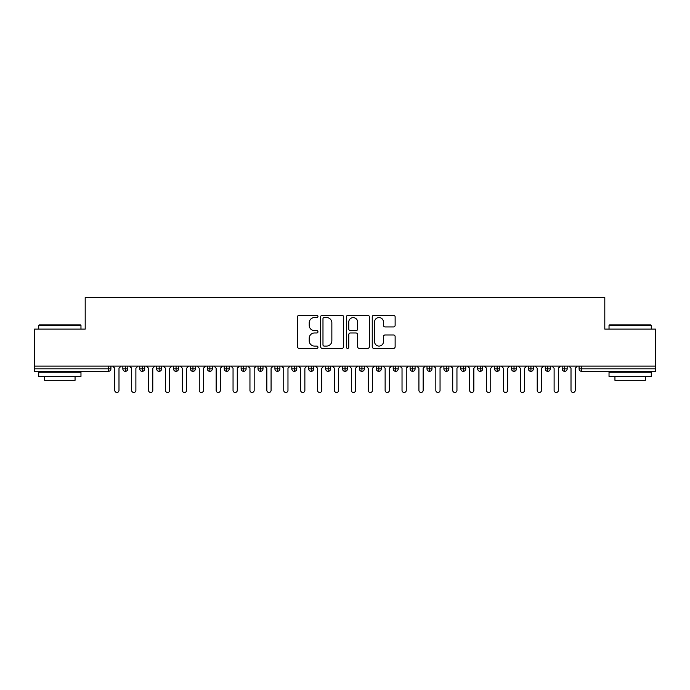 <?xml version="1.0" encoding="UTF-8"?>
<svg xmlns="http://www.w3.org/2000/svg" width="690" height="690" viewBox="0 0 690 690"><rect width="100%" height="100%" fill="white"/><g stroke="black" fill="none" stroke-linecap="round" stroke-linejoin="round"><path stroke-width="1.03" d="M317.961 316.391A1.164 1.164 0 0 0 316.805 315.235L299.184 315.235A1.656 1.656 0 0 0 297.519 316.891L297.519 346.751A1.656 1.656 0 0 0 299.184 348.407L316.805 348.407A1.164 1.164 0 0 0 317.961 347.243A1.164 1.164 0 0 0 316.805 346.087L314.519 346.087A5.304 5.304 0 0 1 309.215 340.774L309.215 338.29A5.304 5.304 0 0 1 314.519 332.977L316.805 332.977A1.164 1.164 0 0 0 317.961 331.821A1.164 1.164 0 0 0 316.805 330.657L314.519 330.657A5.304 5.304 0 0 1 309.215 325.352L309.215 322.86A5.304 5.304 0 0 1 314.519 317.555L316.805 317.555A1.164 1.164 0 0 0 317.961 316.391M393.473 326.931A1.656 1.656 0 0 0 395.129 325.266L395.129 316.891A1.656 1.656 0 0 0 393.473 315.235L373.902 315.235A1.656 1.656 0 0 0 372.246 316.891L372.246 346.751A1.656 1.656 0 0 0 373.902 348.407L393.473 348.407A1.656 1.656 0 0 0 395.129 346.751L395.129 336.634A1.656 1.656 0 0 0 393.473 334.969L385.098 334.969A1.656 1.656 0 0 0 383.442 336.634L383.442 341.645A4.433 4.433 0 0 1 379 346.087A4.433 4.433 0 0 1 374.567 341.645L374.567 321.988A4.433 4.433 0 0 1 379 317.555A4.433 4.433 0 0 1 383.442 321.988L383.442 325.266A1.656 1.656 0 0 0 385.098 326.931L393.473 326.931M34.5 366.123L655.5 366.123L655.5 329.113L604.802 329.113L604.802 297.519L85.198 297.519L85.198 329.113L34.5 329.113L34.5 368.822L108.39 368.822L108.39 366.123M343.551 316.891A1.656 1.656 0 0 0 341.886 315.235L322.316 315.235A1.656 1.656 0 0 0 320.66 316.891L320.66 346.751A1.656 1.656 0 0 0 322.316 348.407L341.886 348.407A1.656 1.656 0 0 0 343.551 346.751L343.551 316.891M348.114 315.235L367.684 315.235A1.656 1.656 0 0 1 369.34 316.891L369.34 346.751A1.656 1.656 0 0 1 367.684 348.407L359.309 348.407A1.656 1.656 0 0 1 357.644 346.751L357.644 334.641A1.656 1.656 0 0 0 355.988 332.977L350.434 332.977A1.656 1.656 0 0 0 348.769 334.641L348.769 347.243A1.164 1.164 0 0 1 347.613 348.407A1.164 1.164 0 0 1 346.449 347.243L346.449 316.891A1.656 1.656 0 0 1 348.114 315.235M110.918 368.822L108.39 368.822L108.39 371.358A2.536 2.536 0 0 0 110.918 368.822L110.918 366.123L110.918 368.822A2.536 2.536 0 0 1 108.39 371.358L34.5 371.358L34.5 368.822M655.5 366.123L655.5 371.358L581.61 371.358A2.536 2.536 0 0 1 579.082 368.822L579.082 366.123M125.373 366.123L125.373 368.822L122.837 368.822L122.837 366.123L122.837 368.822A2.536 2.536 0 0 0 125.373 371.358A2.536 2.536 0 0 0 127.822 368.831L127.822 368.831A2.536 2.536 0 0 1 125.373 371.358A2.536 2.536 0 0 1 122.837 368.822A2.536 2.536 0 0 0 125.373 371.358L125.373 368.822L127.822 368.822L127.822 366.123M142.269 366.123L142.269 368.822L139.734 368.822L139.734 366.123L139.734 368.822A2.536 2.536 0 0 0 142.269 371.358A2.536 2.536 0 0 0 144.719 368.831L144.719 368.831A2.536 2.536 0 0 1 142.269 371.358A2.536 2.536 0 0 1 139.734 368.822A2.536 2.536 0 0 0 142.269 371.358L142.269 368.822L144.719 368.822L144.719 366.123M159.166 366.123L159.166 368.822L156.63 368.822L156.63 366.123L156.63 368.822A2.536 2.536 0 0 0 159.166 371.358A2.536 2.536 0 0 0 161.615 368.831L161.615 368.831A2.536 2.536 0 0 1 159.166 371.358A2.536 2.536 0 0 1 156.63 368.822A2.536 2.536 0 0 0 159.166 371.358L159.166 368.822L161.615 368.822L161.615 366.123M176.062 366.123L176.062 368.822L173.526 368.822L173.526 366.123L173.526 368.822A2.536 2.536 0 0 0 176.062 371.358A2.536 2.536 0 0 0 178.512 368.831L178.512 368.831A2.536 2.536 0 0 1 176.062 371.358A2.536 2.536 0 0 1 173.526 368.822A2.536 2.536 0 0 0 176.062 371.358L176.062 368.822L178.512 368.822L178.512 366.123M192.959 366.123L192.959 368.822L190.423 368.822L190.423 366.123L190.423 368.822A2.536 2.536 0 0 0 192.959 371.358A2.536 2.536 0 0 0 195.408 368.831L195.408 368.831A2.536 2.536 0 0 1 192.959 371.358A2.536 2.536 0 0 1 190.423 368.822A2.536 2.536 0 0 0 192.959 371.358L192.959 368.822L195.408 368.822L195.408 366.123M209.855 366.123L209.855 368.822L207.328 368.822L207.328 366.123L207.328 368.822A2.536 2.536 0 0 0 209.855 371.358A2.536 2.536 0 0 0 212.313 368.831L212.313 368.831A2.536 2.536 0 0 1 209.855 371.358A2.536 2.536 0 0 1 207.328 368.822A2.536 2.536 0 0 0 209.855 371.358L209.855 368.822L212.313 368.822L212.313 366.123M226.76 366.123L226.76 371.358A2.536 2.536 0 0 1 224.224 368.822L224.224 366.123L224.224 368.822A2.536 2.536 0 0 0 226.76 371.358A2.536 2.536 0 0 0 229.209 368.831L229.209 366.123M243.656 366.123L243.656 371.358A2.536 2.536 0 0 1 241.121 368.822L241.121 366.123L241.121 368.822A2.536 2.536 0 0 0 243.656 371.358A2.536 2.536 0 0 0 246.106 368.831L246.106 366.123M260.553 366.123L260.553 368.822L258.017 368.822L258.017 366.123L258.017 368.822A2.536 2.536 0 0 0 260.553 371.358A2.536 2.536 0 0 0 263.002 368.831L263.002 368.831A2.536 2.536 0 0 1 260.553 371.358A2.536 2.536 0 0 1 258.017 368.822A2.536 2.536 0 0 0 260.553 371.358L260.553 368.822L263.002 368.822L263.002 366.123M277.449 366.123L277.449 368.822L274.913 368.822L274.913 366.123L274.913 368.822A2.536 2.536 0 0 0 277.449 371.358A2.536 2.536 0 0 0 279.899 368.831L279.899 368.831A2.536 2.536 0 0 1 277.449 371.358A2.536 2.536 0 0 1 274.913 368.822A2.536 2.536 0 0 0 277.449 371.358L277.449 368.822L279.899 368.822L279.899 366.123M294.345 366.123L294.345 368.822L291.81 368.822L291.81 366.123L291.81 368.822A2.536 2.536 0 0 0 294.345 371.358A2.536 2.536 0 0 0 296.795 368.831L296.795 368.831A2.536 2.536 0 0 1 294.345 371.358A2.536 2.536 0 0 1 291.81 368.822A2.536 2.536 0 0 0 294.345 371.358L294.345 368.822L296.795 368.822L296.795 366.123M311.25 366.123L311.25 368.822L308.715 368.822L308.715 366.123L308.715 368.822A2.536 2.536 0 0 0 311.25 371.358A2.536 2.536 0 0 0 313.7 368.831L313.7 368.831A2.536 2.536 0 0 1 311.25 371.358A2.536 2.536 0 0 1 308.715 368.822A2.536 2.536 0 0 0 311.25 371.358L311.25 368.822L313.7 368.822L313.7 366.123M328.147 366.123L328.147 371.358A2.536 2.536 0 0 1 325.611 368.822A2.536 2.536 0 0 0 328.147 371.358A2.536 2.536 0 0 1 325.611 368.822L325.611 366.123M330.596 366.123L330.596 368.831A2.536 2.536 0 0 1 328.147 371.358A2.536 2.536 0 0 0 330.596 368.831M345.043 371.358A2.536 2.536 0 0 1 342.507 368.822L342.507 366.123L342.507 368.822A2.536 2.536 0 0 0 345.043 371.358A2.536 2.536 0 0 0 347.493 368.831L347.493 368.831A2.536 2.536 0 0 1 345.043 371.358L345.043 368.822L347.493 368.822L347.493 366.123L347.493 368.822M361.94 366.123L361.94 371.358A2.536 2.536 0 0 1 359.404 368.822L359.404 366.123L359.404 368.822A2.536 2.536 0 0 0 361.94 371.358A2.536 2.536 0 0 0 364.389 368.831L364.389 366.123M378.836 366.123L378.836 371.358A2.536 2.536 0 0 1 376.3 368.822L376.3 366.123L376.3 368.822A2.536 2.536 0 0 0 378.836 371.358A2.536 2.536 0 0 0 381.285 368.831L381.285 366.123M395.732 366.123L395.732 368.822L393.205 368.822A2.536 2.536 0 0 0 395.732 371.358A2.536 2.536 0 0 1 393.205 368.822L393.205 366.123L393.205 368.822A2.536 2.536 0 0 0 395.732 371.358A2.536 2.536 0 0 0 398.19 368.831L398.19 366.123L398.19 368.822L395.732 368.822L395.732 371.358A2.536 2.536 0 0 0 398.19 368.831M412.637 371.358A2.536 2.536 0 0 1 410.102 368.822L410.102 366.123L410.102 368.822A2.536 2.536 0 0 0 412.637 371.358A2.536 2.536 0 0 0 415.087 368.831L415.087 368.831A2.536 2.536 0 0 1 412.637 371.358L412.637 368.822L415.087 368.822L415.087 366.123M429.534 366.123L429.534 368.822L426.998 368.822L426.998 366.123L426.998 368.822A2.536 2.536 0 0 0 429.534 371.358A2.536 2.536 0 0 0 431.983 368.831L431.983 368.831A2.536 2.536 0 0 1 429.534 371.358A2.536 2.536 0 0 1 426.998 368.822A2.536 2.536 0 0 0 429.534 371.358L429.534 368.822L431.983 368.822L431.983 366.123M446.43 371.358A2.536 2.536 0 0 1 443.894 368.822L443.894 366.123L443.894 368.822A2.536 2.536 0 0 0 446.43 371.358A2.536 2.536 0 0 0 448.88 368.831L448.88 368.831A2.536 2.536 0 0 1 446.43 371.358L446.43 368.822L448.88 368.822L448.88 366.123M463.326 366.123L463.326 371.358A2.536 2.536 0 0 1 460.791 368.822L460.791 366.123M465.776 366.123L465.776 368.831L460.791 368.822A2.536 2.536 0 0 0 463.326 371.358A2.536 2.536 0 0 0 465.776 368.831A2.536 2.536 0 0 1 463.326 371.358M480.223 371.358A2.536 2.536 0 0 1 477.687 368.822L477.687 366.123L477.687 368.822A2.536 2.536 0 0 0 480.223 371.358A2.536 2.536 0 0 0 482.672 368.831L482.672 368.831A2.536 2.536 0 0 1 480.223 371.358L480.223 368.822L482.672 368.822L482.672 366.123L482.672 368.822M497.128 366.123L497.128 371.358A2.536 2.536 0 0 1 494.592 368.822L494.592 366.123M499.577 366.123L499.577 368.831L494.592 368.822A2.536 2.536 0 0 0 497.128 371.358A2.536 2.536 0 0 0 499.577 368.831A2.536 2.536 0 0 1 497.128 371.358M514.024 366.123L514.024 371.358A2.536 2.536 0 0 1 511.488 368.822L511.488 366.123M516.474 366.123L516.474 368.831L516.474 366.123M530.92 366.123L530.92 371.358A2.536 2.536 0 0 1 528.385 368.822A2.536 2.536 0 0 0 530.92 371.358A2.536 2.536 0 0 1 528.385 368.822L528.385 366.123M533.37 366.123L533.37 368.831L533.37 366.123M547.817 366.123L547.817 371.358A2.536 2.536 0 0 1 545.281 368.822L545.281 366.123M550.266 366.123L550.266 368.831L550.266 366.123M564.713 366.123L564.713 371.358A2.536 2.536 0 0 1 562.178 368.822L562.178 366.123M567.163 366.123L567.163 368.831L562.178 368.822A2.536 2.536 0 0 0 564.713 371.358A2.536 2.536 0 0 0 567.163 368.831A2.536 2.536 0 0 1 564.713 371.358M345.043 366.123L345.043 368.822L342.507 368.822M412.637 366.123L412.637 368.822L410.102 368.822M446.43 366.123L446.43 368.822L443.894 368.822M480.223 366.123L480.223 368.822L477.687 368.822M514.024 371.358A2.536 2.536 0 0 0 516.474 368.831A2.536 2.536 0 0 1 514.024 371.358A2.536 2.536 0 0 1 511.488 368.822L516.474 368.822M530.92 371.358A2.536 2.536 0 0 0 533.37 368.831A2.536 2.536 0 0 1 530.92 371.358M547.817 371.358A2.536 2.536 0 0 0 550.266 368.831A2.536 2.536 0 0 1 547.817 371.358A2.536 2.536 0 0 1 545.281 368.822L550.266 368.822M324.145 317.555A1.164 1.164 0 0 0 322.98 318.72L322.98 344.922A1.164 1.164 0 0 0 324.145 346.087L326.551 346.087A5.304 5.304 0 0 0 331.856 340.774L331.856 322.86A5.304 5.304 0 0 0 326.551 317.555L324.145 317.555M357.644 322.075A4.433 4.433 0 0 0 353.211 317.642A4.433 4.433 0 0 0 348.769 322.075L348.769 329.001A1.656 1.656 0 0 0 350.434 330.657L355.988 330.657A1.656 1.656 0 0 0 357.644 329.001L357.644 322.075M114.764 390.368L114.764 368.236L114.764 390.368A2.113 2.113 0 0 0 116.877 392.481A2.113 2.113 0 0 0 118.991 390.368L118.991 368.236L118.991 390.368M121.104 366.123L118.991 368.236M114.764 368.236L112.651 366.123M131.661 390.368L131.661 368.236L131.661 390.368A2.113 2.113 0 0 0 133.774 392.481A2.113 2.113 0 0 0 135.887 390.368L135.887 368.236L135.887 390.368M148.557 390.368L148.557 368.236L148.557 390.368A2.113 2.113 0 0 0 150.67 392.481A2.113 2.113 0 0 0 152.783 390.368L152.783 368.236L152.783 390.368M165.462 390.368L165.462 368.236L165.462 390.368A2.113 2.113 0 0 0 167.575 392.481A2.113 2.113 0 0 0 169.68 390.368L169.68 368.236L169.68 390.368M182.358 390.368L182.358 368.236L182.358 390.368A2.113 2.113 0 0 0 184.471 392.481A2.113 2.113 0 0 0 186.585 390.368L186.585 368.236L186.585 390.368M138 366.123L135.887 368.236M131.661 368.236L129.547 366.123M154.896 366.123L152.783 368.236M148.557 368.236L146.453 366.123M171.793 366.123L169.68 368.236M165.462 368.236L163.349 366.123M188.698 366.123L186.585 368.236M182.358 368.236L180.245 366.123M39.235 324.895L80.463 324.895L80.972 325.395L38.726 325.395L39.235 324.895M59.849 376.43L38.726 376.43L38.726 372.203L80.972 372.203L80.972 376.43L59.849 376.43M75.055 376.43L75.055 380.319L44.643 380.319L44.643 376.43M609.537 324.895L650.765 324.895L651.274 325.395L609.029 325.395L609.537 324.895M630.151 376.43L609.029 376.43L609.029 372.203L651.274 372.203L651.274 376.43L630.151 376.43M645.357 376.43L645.357 380.319L614.945 380.319L614.945 376.43M199.255 390.368L199.255 368.236L199.255 390.368A2.113 2.113 0 0 0 201.368 392.481A2.113 2.113 0 0 0 203.481 390.368L203.481 368.236L203.481 390.368M205.594 366.123L203.481 368.236M199.255 368.236L197.142 366.123M216.151 390.368L216.151 368.236L216.151 390.368A2.113 2.113 0 0 0 218.264 392.481A2.113 2.113 0 0 0 220.377 390.368L220.377 368.236L220.377 390.368M233.048 390.368L233.048 368.236L233.048 390.368A2.113 2.113 0 0 0 235.161 392.481A2.113 2.113 0 0 0 237.274 390.368L237.274 368.236L237.274 390.368M249.953 390.368L249.953 368.236L249.953 390.368A2.113 2.113 0 0 0 252.057 392.481A2.113 2.113 0 0 0 254.17 390.368L254.17 368.236L254.17 390.368M222.49 366.123L220.377 368.236M216.151 368.236L214.038 366.123M239.387 366.123L237.274 368.236M233.048 368.236L230.943 366.123M256.283 366.123L254.17 368.236M249.953 368.236L247.839 366.123M266.849 390.368L266.849 368.236L266.849 390.368A2.113 2.113 0 0 0 268.962 392.481A2.113 2.113 0 0 0 271.075 390.368L271.075 368.236L271.075 390.368M273.18 366.123L271.075 368.236M266.849 368.236L264.736 366.123M283.745 390.368L283.745 368.236L283.745 390.368A2.113 2.113 0 0 0 285.858 392.481A2.113 2.113 0 0 0 287.971 390.368L287.971 368.236L287.971 390.368M290.085 366.123L287.971 368.236M283.745 368.236L281.632 366.123M300.642 390.368L300.642 368.236L300.642 390.368A2.113 2.113 0 0 0 302.755 392.481A2.113 2.113 0 0 0 304.868 390.368L304.868 368.236L304.868 390.368M306.981 366.123L304.868 368.236M300.642 368.236L298.529 366.123M317.538 390.368L317.538 368.236L317.538 390.368A2.113 2.113 0 0 0 319.651 392.481A2.113 2.113 0 0 0 321.764 390.368L321.764 368.236L321.764 390.368M323.877 366.123L321.764 368.236M317.538 368.236L315.425 366.123M334.443 390.368L334.443 368.236L334.443 390.368A2.113 2.113 0 0 0 336.548 392.481A2.113 2.113 0 0 0 338.661 390.368L338.661 368.236L338.661 390.368M340.774 366.123L338.661 368.236M334.443 368.236L332.33 366.123M351.339 390.368L351.339 368.236L351.339 390.368A2.113 2.113 0 0 0 353.453 392.481A2.113 2.113 0 0 0 355.557 390.368L355.557 368.236L355.557 390.368M357.67 366.123L355.557 368.236M351.339 368.236L349.226 366.123M368.236 390.368L368.236 368.236L368.236 390.368A2.113 2.113 0 0 0 370.349 392.481A2.113 2.113 0 0 0 372.462 390.368L372.462 368.236L372.462 390.368M374.575 366.123L372.462 368.236M368.236 368.236L366.123 366.123M385.132 390.368L385.132 368.236L385.132 390.368A2.113 2.113 0 0 0 387.245 392.481A2.113 2.113 0 0 0 389.358 390.368L389.358 368.236L389.358 390.368M391.471 366.123L389.358 368.236M385.132 368.236L383.019 366.123M402.029 390.368L402.029 368.236L402.029 390.368A2.113 2.113 0 0 0 404.142 392.481A2.113 2.113 0 0 0 406.255 390.368L406.255 368.236L406.255 390.368M408.368 366.123L406.255 368.236M402.029 368.236L399.915 366.123M418.925 390.368L418.925 368.236L418.925 390.368A2.113 2.113 0 0 0 421.038 392.481A2.113 2.113 0 0 0 423.151 390.368L423.151 368.236L423.151 390.368M425.264 366.123L423.151 368.236M418.925 368.236L416.82 366.123M435.83 390.368L435.83 368.236L435.83 390.368A2.113 2.113 0 0 0 437.943 392.481A2.113 2.113 0 0 0 440.048 390.368L440.048 368.236L440.048 390.368M442.161 366.123L440.048 368.236M435.83 368.236L433.717 366.123M452.726 390.368L452.726 368.236L452.726 390.368A2.113 2.113 0 0 0 454.839 392.481A2.113 2.113 0 0 0 456.952 390.368L456.952 368.236L456.952 390.368M459.057 366.123L456.952 368.236M452.726 368.236L450.613 366.123M469.623 390.368L469.623 368.236L469.623 390.368A2.113 2.113 0 0 0 471.736 392.481A2.113 2.113 0 0 0 473.849 390.368L473.849 368.236L473.849 390.368M475.962 366.123L473.849 368.236M469.623 368.236L467.51 366.123M486.519 390.368L486.519 368.236L486.519 390.368A2.113 2.113 0 0 0 488.632 392.481A2.113 2.113 0 0 0 490.745 390.368L490.745 368.236L490.745 390.368M492.858 366.123L490.745 368.236M486.519 368.236L484.406 366.123M503.415 390.368L503.415 368.236L503.415 390.368A2.113 2.113 0 0 0 505.529 392.481A2.113 2.113 0 0 0 507.642 390.368L507.642 368.236L507.642 390.368M509.755 366.123L507.642 368.236M503.415 368.236L501.302 366.123M520.32 390.368L520.32 368.236L520.32 390.368A2.113 2.113 0 0 0 522.425 392.481A2.113 2.113 0 0 0 524.538 390.368L524.538 368.236L524.538 390.368M526.651 366.123L524.538 368.236M520.32 368.236L518.207 366.123M537.217 390.368L537.217 368.236L537.217 390.368A2.113 2.113 0 0 0 539.33 392.481A2.113 2.113 0 0 0 541.443 390.368L541.443 368.236L541.443 390.368M543.548 366.123L541.443 368.236M537.217 368.236L535.104 366.123M554.113 390.368L554.113 368.236L554.113 390.368A2.113 2.113 0 0 0 556.226 392.481A2.113 2.113 0 0 0 558.339 390.368L558.339 368.236L558.339 390.368M560.452 366.123L558.339 368.236M554.113 368.236L552 366.123M571.01 390.368L571.01 368.236L571.01 390.368A2.113 2.113 0 0 0 573.123 392.481A2.113 2.113 0 0 0 575.236 390.368L575.236 368.236L575.236 390.368M577.349 366.123L575.236 368.236M571.01 368.236L568.896 366.123M581.61 366.123L581.61 368.822L655.5 368.822M581.61 368.822L581.61 371.358A2.536 2.536 0 0 1 579.082 368.822L581.61 368.822M229.209 368.822L224.224 368.822A2.536 2.536 0 0 0 226.76 371.358A2.536 2.536 0 0 0 229.209 368.831M246.106 368.822L241.121 368.822A2.536 2.536 0 0 0 243.656 371.358A2.536 2.536 0 0 0 246.106 368.831M325.611 368.822L330.596 368.822M359.404 368.822L364.389 368.822M381.285 368.822L376.3 368.822A2.536 2.536 0 0 0 378.836 371.358A2.536 2.536 0 0 0 381.285 368.831M361.94 371.358A2.536 2.536 0 0 0 364.389 368.831M528.385 368.822L533.37 368.822M38.726 329.113L38.726 325.395M48.36 372.203L48.36 371.358M71.337 372.203L71.337 371.358M80.972 329.113L80.972 325.395M609.029 329.113L609.029 325.395M618.663 372.203L618.663 371.358M641.64 372.203L641.64 371.358M651.274 329.113L651.274 325.395"/></g></svg>
